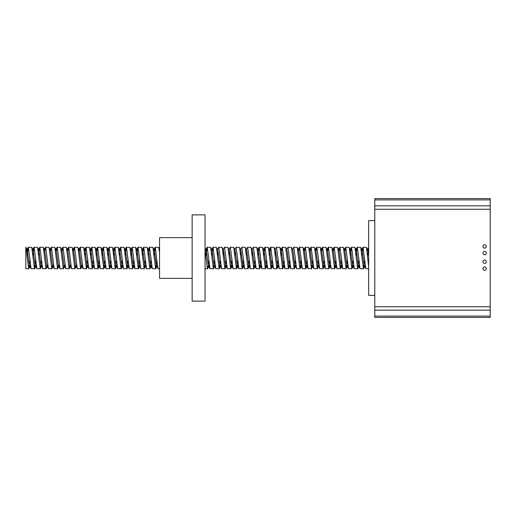 <?xml version="1.0" encoding="UTF-8"?>
<svg xmlns="http://www.w3.org/2000/svg" width="516" height="516" viewBox="0 0 516 516"><rect width="100%" height="100%" fill="white"/><g stroke="black" fill="none" stroke-linecap="round" stroke-linejoin="round"><path stroke-width="0.77" d="M484.659 270.339A1.696 1.696 0 0 0 486.356 268.642A1.696 1.696 0 0 0 484.659 266.94A1.696 1.696 0 0 0 482.963 268.642A1.696 1.696 0 0 0 484.659 270.339M484.659 263.418A1.696 1.696 0 0 0 486.356 261.722A1.696 1.696 0 0 0 484.659 260.019A1.696 1.696 0 0 0 482.963 261.722A1.696 1.696 0 0 0 484.659 263.418M484.659 248.106A1.696 1.696 0 0 0 486.356 246.409A1.696 1.696 0 0 0 484.659 244.713A1.696 1.696 0 0 0 482.963 246.409A1.696 1.696 0 0 0 484.659 248.106M484.659 254.807A1.696 1.696 0 0 0 486.356 253.111A1.696 1.696 0 0 0 484.659 251.415A1.696 1.696 0 0 0 482.963 253.111A1.696 1.696 0 0 0 484.659 254.807M29.96 260.219L28.696 268.778L27.258 258C26.774 251.382 26.284 247.79 25.8 247.222L25.8 268.778L28.696 268.778M29.78 258L31.07 268.642L34.469 268.778L31.766 247.409L28.335 247.222L29.78 258M35.733 260.219L34.469 268.778M35.552 258L36.836 268.642L40.242 268.778L37.533 247.409L34.108 247.222L35.552 258M41.499 260.219L40.242 268.778M41.319 258L42.609 268.642L46.014 268.778L43.305 247.409L39.88 247.222L41.319 258M46.75 265.437L46.014 268.778M47.091 258L48.381 268.642L51.781 268.778L49.078 247.409L45.647 247.222L47.091 258M52.516 265.437L51.781 268.778M52.864 258L54.154 268.642L57.553 268.778L54.851 247.409L51.419 247.222L52.864 258M58.289 265.437L57.553 268.778M58.631 258L59.921 268.642L63.326 268.778L60.617 247.409L57.192 247.222L58.631 258M64.061 265.437L63.326 268.778M64.403 258L65.693 268.642L69.099 268.778L66.39 247.409L62.965 247.222L64.403 258M69.834 265.437L69.099 268.778M70.176 258L71.466 268.642L74.865 268.778L72.163 247.409L68.731 247.222L70.176 258M75.6 265.437L74.865 268.778M75.949 258L77.239 268.642L80.638 268.778L77.929 247.409L74.504 247.222L75.949 258M81.373 265.437L80.638 268.778M81.715 258L83.005 268.642L86.411 268.778L83.702 247.409L80.277 247.222L81.715 258M87.668 260.219L86.411 268.778M87.488 258L88.778 268.642L92.183 268.778L89.474 247.409L86.043 247.222L87.488 258M93.441 260.219L92.183 268.778M93.261 258L94.551 268.642L97.95 268.778L95.247 247.409L91.816 247.222L93.261 258M99.214 260.219L97.95 268.778M99.033 258L100.323 268.642L103.722 268.778L101.013 247.409L97.589 247.222L99.033 258M104.987 260.219L103.722 268.778M104.8 258L106.09 268.642L109.495 268.778L106.786 247.409L103.361 247.222L104.8 258M110.753 260.219L109.495 268.778M110.572 258L111.862 268.642L115.268 268.778L112.559 247.409L109.128 247.222L110.572 258M116.526 260.219L115.268 268.778M116.345 258L117.635 268.642L121.034 268.778L118.332 247.409L114.9 247.222L116.345 258M122.298 260.219L121.034 268.778M122.118 258L123.401 268.642L126.807 268.778L124.098 247.409L120.673 247.222L122.118 258M128.065 260.219L126.807 268.778M127.884 258L129.174 268.642L132.58 268.778L129.871 247.409L126.446 247.222L127.884 258M133.838 260.219L132.58 268.778M133.657 258L134.947 268.642L138.346 268.778L135.644 247.409L132.212 247.222L133.657 258M139.61 260.219L138.346 268.778M139.43 258L140.72 268.642L144.119 268.778L141.416 247.409L137.985 247.222L139.43 258M145.383 260.219L144.119 268.778M145.202 258L146.486 268.642L149.892 268.778L147.183 247.409L143.758 247.222L145.202 258M151.149 260.219L149.892 268.778M150.969 258L152.259 268.642L155.664 268.778L152.955 247.409L149.53 247.222L150.969 258M156.922 260.219L155.664 268.778M26.548 250.563L26.774 249.899L27.2 249.957L25.813 247.222M27.077 255.781L28.335 247.222M32.843 255.781L34.108 247.222M38.616 255.781L39.88 247.222M44.84 251.208L45.647 247.222M50.607 251.208L51.419 247.222M56.379 251.208L57.192 247.222M62.152 251.208L62.965 247.222M67.925 251.208L68.731 247.222M73.691 251.208L74.504 247.222M79.464 251.208L80.277 247.222M84.785 255.781L86.043 247.222M90.558 255.781L91.816 247.222M96.324 255.781L97.589 247.222M102.097 255.781L103.361 247.222M107.87 255.781L109.128 247.222M113.643 255.781L114.9 247.222M119.409 255.781L120.673 247.222M125.182 255.781L126.446 247.222M130.954 255.781L132.212 247.222M136.727 255.781L137.985 247.222M142.493 255.781L143.758 247.222M148.266 255.781L149.53 247.222M154.039 255.781L155.297 247.222L157.703 267.333L158.186 268.778L159.554 268.778M159.554 253.034L158.728 247.409L155.297 247.222M192.139 278.369L159.554 278.369L159.554 237.631L192.139 237.631M192.139 301.112L192.139 214.888L205.039 214.888L205.039 301.112L192.139 301.112M374.777 220.661L368.669 220.661L368.669 295.339L374.777 295.339M361.793 255.781L363.058 247.222L365.786 268.642L368.669 268.778M368.669 267.056L366.483 247.409L363.058 247.222M208.864 260.219L207.78 268.591L207.122 267.333L205.039 247.861M208.683 258L209.973 268.642L213.372 268.778L210.663 247.409L207.239 247.222L208.683 258M214.637 260.219L213.372 268.778M214.45 258L215.74 268.642L219.145 268.778L216.436 247.409L213.011 247.222L214.45 258M220.403 260.219L219.145 268.778M220.222 258L221.512 268.642L224.918 268.778L222.209 247.409L218.778 247.222L220.222 258M226.176 260.219L224.918 268.778M225.995 258L227.285 268.642L230.684 268.778L227.982 247.409L224.55 247.222L225.995 258M231.948 260.219L230.684 268.778M231.768 258L233.051 268.642L236.457 268.778L233.748 247.409L230.323 247.222L231.768 258M237.715 260.219L236.457 268.778M237.534 258L238.824 268.642L242.23 268.778L239.521 247.409L236.096 247.222L237.534 258M243.488 260.219L242.23 268.778M243.307 258L244.597 268.642L247.996 268.778L245.294 247.409L241.862 247.222L243.307 258M249.26 260.219L247.996 268.778M249.08 258L250.37 268.642L253.769 268.778L251.066 247.409L247.635 247.222L249.08 258M255.033 260.219L253.769 268.778M254.852 258L256.136 268.642L259.542 268.778L256.833 247.409L253.408 247.222L254.852 258M260.799 260.219L259.542 268.778M260.619 258L261.909 268.642L265.314 268.778L262.605 247.409L259.18 247.222L260.619 258M266.572 260.219L265.314 268.778M266.391 258L267.681 268.642L271.081 268.778L268.378 247.409L264.947 247.222L266.391 258M272.345 260.219L271.081 268.778M272.164 258L273.454 268.642L276.853 268.778L274.151 247.409L270.719 247.222L272.164 258M278.118 260.219L276.853 268.778M277.93 258L279.221 268.642L282.626 268.778L279.917 247.409L276.492 247.222L277.93 258M283.884 260.219L282.626 268.778M283.703 258L284.993 268.642L288.399 268.778L285.69 247.409L282.265 247.222L283.703 258M289.657 260.219L288.399 268.778M289.476 258L290.766 268.642L294.165 268.778L291.463 247.409L288.031 247.222L289.476 258M295.429 260.219L294.165 268.778M295.249 258L296.539 268.642L299.938 268.778L297.229 247.409L293.804 247.222L295.249 258M301.202 260.219L299.938 268.778M301.015 258L302.305 268.642L305.711 268.778L303.002 247.409L299.577 247.222L301.015 258M306.968 260.219L305.711 268.778M306.788 258L308.078 268.642L311.483 268.778L308.774 247.409L305.343 247.222L306.788 258M312.741 260.219L311.483 268.778M312.561 258L313.851 268.642L317.25 268.778L314.547 247.409L311.116 247.222L312.561 258M318.514 260.219L317.25 268.778M318.333 258L319.623 268.642L323.022 268.778L320.313 247.409L316.889 247.222L318.333 258M324.287 260.219L323.022 268.778M324.1 258L325.39 268.642L328.795 268.778L326.086 247.409L322.661 247.222L324.1 258M330.053 260.219L328.795 268.778M329.872 258L331.162 268.642L334.568 268.778L331.859 247.409L328.428 247.222L329.872 258M335.826 260.219L334.568 268.778M335.645 258L336.935 268.642L340.334 268.778L337.632 247.409L334.2 247.222L335.645 258M341.598 260.219L340.334 268.778M341.418 258L342.701 268.642L346.107 268.778L343.398 247.409L339.973 247.222L341.418 258M347.365 260.219L346.107 268.778M347.184 258L348.474 268.642L351.88 268.778L349.171 247.409L345.746 247.222L347.184 258M353.137 260.219L351.88 268.778M352.957 258L354.247 268.642L357.646 268.778L354.943 247.409L351.512 247.222L352.957 258M358.91 260.219L357.646 268.778M358.73 258L360.02 268.642L363.419 268.778L360.716 247.409L357.285 247.222L358.73 258M364.683 260.219L363.419 268.778M205.974 255.781L207.239 247.222M211.747 255.781L213.011 247.222M217.52 255.781L217.971 251.208M217.217 249.899L218.778 247.222M223.293 255.781L223.738 251.208M222.764 250.563L224.55 247.222M229.059 255.781L229.51 251.208M228.536 250.563L230.323 247.222M234.832 255.781L235.283 251.208M234.309 250.563L236.096 247.222M240.604 255.781L241.056 251.208M240.075 250.563L241.862 247.222M246.377 255.781L246.822 251.208M245.848 250.563L247.635 247.222M252.143 255.781L252.595 251.208M251.847 249.899L253.408 247.222M257.916 255.781L259.18 247.222M263.689 255.781L264.947 247.222M269.462 255.781L270.719 247.222M275.228 255.781L275.679 251.208M274.931 249.899L276.492 247.222M281.001 255.781L282.265 247.222M286.47 249.899L288.031 247.222M292.243 249.899L293.804 247.222M298.764 251.208L299.577 247.222M304.537 251.208L305.343 247.222M310.31 251.208L311.116 247.222M316.076 251.208L316.889 247.222M321.849 251.208L322.661 247.222M327.621 251.208L328.428 247.222M333.388 251.208L334.2 247.222M339.16 251.208L339.973 247.222M344.933 251.208L345.746 247.222M350.254 255.781L351.512 247.222M356.027 255.781L357.285 247.222M490.2 317.411L490.2 198.589L374.777 198.589L374.777 317.411L490.2 317.411L374.777 317.411M367.566 255.781L368.669 247.37L367.269 249.899L367.947 250.834L368.669 255.807M27.2 249.957L29.373 265.166L29.657 266.101L30.083 266.043L30.412 264.792M32.321 250.563L32.547 249.899L32.972 249.957L33.224 250.834L35.146 265.166L35.43 266.101L35.856 266.043L36.184 264.792M38.094 250.563L38.319 249.899L38.739 249.957L38.997 250.834L40.919 265.166L41.203 266.101L41.628 266.043L41.951 264.792M43.86 250.563L44.086 249.899L44.511 249.957L44.763 250.834L46.692 265.166L46.975 266.101L47.395 266.043L47.724 264.792M49.633 250.563L49.858 249.899L50.284 249.957L50.536 250.834L52.458 265.166L52.742 266.101L53.167 266.043L53.496 264.792M55.406 250.563L55.631 249.899L56.057 249.957L56.309 250.834L58.231 265.166L58.514 266.101L58.94 266.043L59.263 264.792M61.178 250.563L61.404 249.899L61.823 249.957L62.081 250.834L64.003 265.166L64.287 266.101L64.713 266.043L65.035 264.792M66.945 250.563L67.17 249.899L67.596 249.957L67.848 250.834L69.776 265.166L70.06 266.101L70.479 266.043L70.808 264.792M72.717 250.563L72.943 249.899L73.369 249.957L73.62 250.834L75.542 265.166L75.826 266.101L76.252 266.043L76.581 264.792M78.49 250.563L78.716 249.899L79.142 249.957L79.393 250.834L81.315 265.166L81.599 266.101L82.025 266.043L82.347 264.792M84.256 250.563L84.482 249.899L84.908 249.957L85.166 250.834L87.088 265.166L87.372 266.101L87.797 266.043L88.12 264.792M90.029 250.563L90.255 249.899L90.681 249.957L90.932 250.834L92.854 265.166L93.144 266.101L93.564 266.043L93.893 264.792M95.802 250.563L96.028 249.899L96.453 249.957L96.705 250.834L98.627 265.166L98.911 266.101L99.336 266.043L99.665 264.792M101.575 250.563L101.8 249.899L102.22 249.957L102.478 250.834L104.4 265.166L104.684 266.101L105.109 266.043L105.432 264.792M107.341 250.563L107.567 249.899L107.992 249.957L108.244 250.834L110.172 265.166L110.456 266.101L110.882 266.043L111.204 264.792M113.114 250.563L113.339 249.899L113.765 249.957L114.017 250.834L115.939 265.166L116.229 266.101L116.648 266.043L116.977 264.792M118.886 250.563L119.112 249.899L119.538 249.957L119.789 250.834L121.712 265.166L121.995 266.101L122.421 266.043L122.75 264.792M124.659 250.563L124.885 249.899L125.304 249.957L125.562 250.834L127.484 265.166L127.768 266.101L128.194 266.043L128.516 264.792M130.425 250.563L130.651 249.899L131.077 249.957L131.328 250.834L133.257 265.166L133.541 266.101L133.966 266.043L134.289 264.792M136.198 250.563L136.424 249.899L136.85 249.957L137.101 250.834L139.023 265.166L139.307 266.101L139.733 266.043L140.062 264.792M143.603 247.358L142.197 249.899L142.874 250.834L144.796 265.166L145.08 266.101L145.506 266.043L145.834 264.792M147.744 250.563L147.969 249.899L148.389 249.957L148.647 250.834L150.569 265.166L150.853 266.101L151.278 266.043L151.601 264.792M155.148 247.358L153.736 249.899L154.413 250.834L156.342 265.166L156.625 266.101L157.045 266.043L157.374 264.792M159.283 250.563L159.554 249.828M205.039 247.719L206.355 250.834L208.277 265.166L208.561 266.101L208.986 266.043L209.315 264.792M210.663 247.409L212.128 250.834L214.05 265.166L214.334 266.101L214.759 266.043L215.082 264.792M216.436 247.409L217.894 250.834L219.822 265.166L220.106 266.101L220.532 266.043L220.854 264.792M222.209 247.409L223.667 250.834L225.589 265.166L225.879 266.101L226.298 266.043L226.627 264.792M227.982 247.409L229.439 250.834L231.362 265.166L231.645 266.101L232.071 266.043L232.4 264.792M233.748 247.409L235.212 250.834L237.134 265.166L237.418 266.101L237.844 266.043L238.166 264.792M239.521 247.409L240.978 250.834L242.907 265.166L243.191 266.101L243.617 266.043L243.939 264.792M245.294 247.409L246.751 250.834L248.673 265.166L248.957 266.101L249.383 266.043L249.712 264.792M251.066 247.409L252.524 250.834L254.446 265.166L254.73 266.101L255.156 266.043L255.485 264.792M256.833 247.409L258.297 250.834L260.219 265.166L260.503 266.101L260.928 266.043L261.251 264.792M262.605 247.409L264.063 250.834L265.992 265.166L266.275 266.101L266.695 266.043L267.024 264.792M268.378 247.409L269.836 250.834L271.758 265.166L272.042 266.101L272.467 266.043L272.796 264.792M274.151 247.409L275.608 250.834L277.531 265.166L277.814 266.101L278.24 266.043L278.563 264.792M279.917 247.409L281.381 250.834L283.303 265.166L283.587 266.101L284.013 266.043L284.335 264.792M285.69 247.409L287.148 250.834L289.076 265.166L289.36 266.101L289.779 266.043L290.108 264.792M291.463 247.409L292.92 250.834L294.842 265.166L295.126 266.101L295.552 266.043L295.881 264.792M297.229 247.409L298.693 250.834L300.615 265.166L300.899 266.101L301.325 266.043L301.647 264.792M303.002 247.409L304.466 250.834L306.388 265.166L306.672 266.101L307.097 266.043L307.42 264.792M309.329 250.563L309.555 249.899L309.981 249.957L310.232 250.834L312.154 265.166L312.444 266.101L312.864 266.043L313.193 264.792M315.102 250.563L315.328 249.899L315.753 249.957L316.005 250.834L317.927 265.166L318.211 266.101L318.636 266.043L318.965 264.792M320.875 250.563L321.1 249.899L321.52 249.957L321.778 250.834L323.7 265.166L323.983 266.101L324.409 266.043L324.732 264.792M326.641 250.563L326.867 249.899L327.292 249.957L327.544 250.834L329.472 265.166L329.756 266.101L330.182 266.043L330.504 264.792M332.414 250.563L332.639 249.899L333.065 249.957L333.317 250.834L335.239 265.166L335.529 266.101L335.948 266.043L336.277 264.792M338.186 250.563L338.412 249.899L338.838 249.957L339.089 250.834L341.012 265.166L341.295 266.101L341.721 266.043L342.05 264.792M343.959 250.563L344.185 249.899L344.604 249.957L344.862 250.834L346.784 265.166L347.068 266.101L347.494 266.043L347.816 264.792M349.725 250.563L349.951 249.899L350.377 249.957L350.628 250.834L352.557 265.166L352.841 266.101L353.267 266.043L353.589 264.792M355.498 250.563L355.724 249.899L356.15 249.957L356.401 250.834L358.323 265.166L358.607 266.101L359.033 266.043L359.362 264.792M361.271 250.563L361.497 249.899L361.922 249.957L362.174 250.834L364.096 265.166L364.38 266.101L364.806 266.043L365.135 264.792M367.044 250.563L367.269 249.899M490.2 306.756L374.777 306.756M490.2 209.244L374.777 209.244M490.2 199.892L374.777 199.892M490.2 205.845L374.777 205.845M490.2 310.155L374.777 310.155M490.2 316.108L374.777 316.108M205.039 268.778L207.6 268.778M207.084 247.358L205.678 249.899M209.973 268.642L208.561 266.101M212.856 247.358L211.45 249.899M215.74 268.642L214.334 266.101M221.512 268.642L220.106 266.101M227.285 268.642L225.879 266.101M233.051 268.642L231.645 266.101M238.824 268.642L237.418 266.101M244.597 268.642L243.191 266.101M250.37 268.642L248.957 266.101M256.136 268.642L254.73 266.101M259.026 247.358L257.619 249.899M261.909 268.642L260.503 266.101M264.798 247.358L263.386 249.899M267.681 268.642L266.275 266.101M270.565 247.358L269.159 249.899M273.454 268.642L272.042 266.101M279.221 268.642L277.814 266.101M282.11 247.358L280.704 249.899M284.993 268.642L283.587 266.101M290.766 268.642L289.36 266.101M296.539 268.642L295.126 266.101M299.422 247.358L298.016 249.899M302.305 268.642L300.899 266.101M305.195 247.358L303.782 249.899M308.078 268.642L306.672 266.101M310.961 247.358L309.555 249.899M313.851 268.642L312.444 266.101M316.734 247.358L315.328 249.899M319.623 268.642L318.211 266.101M322.506 247.358L321.1 249.899M325.39 268.642L323.983 266.101M328.279 247.358L326.867 249.899M331.162 268.642L329.756 266.101M334.046 247.358L332.639 249.899M336.935 268.642L335.529 266.101M339.818 247.358L338.412 249.899M342.701 268.642L341.295 266.101M345.591 247.358L344.185 249.899M348.474 268.642L347.068 266.101M351.364 247.358L349.951 249.899M354.247 268.642L352.841 266.101M357.13 247.358L355.724 249.899M360.02 268.642L358.607 266.101M362.903 247.358L361.497 249.899M365.786 268.642L364.38 266.101M26.774 249.899L28.18 247.358M29.657 266.101L31.07 268.642M32.547 249.899L33.953 247.358M35.43 266.101L36.836 268.642M38.319 249.899L39.726 247.358M41.203 266.101L42.609 268.642M44.086 249.899L45.498 247.358M46.975 266.101L48.381 268.642M49.858 249.899L51.265 247.358M52.742 266.101L54.154 268.642M55.631 249.899L57.037 247.358M58.514 266.101L59.921 268.642M61.404 249.899L62.81 247.358M64.287 266.101L65.693 268.642M67.17 249.899L68.576 247.358M70.06 266.101L71.466 268.642M72.943 249.899L74.349 247.358M75.826 266.101L77.239 268.642M78.716 249.899L80.122 247.358M81.599 266.101L83.005 268.642M84.482 249.899L85.895 247.358M87.372 266.101L88.778 268.642M90.255 249.899L91.661 247.358M93.144 266.101L94.551 268.642M96.028 249.899L97.434 247.358M98.911 266.101L100.323 268.642M101.8 249.899L103.206 247.358M104.684 266.101L106.09 268.642M107.567 249.899L108.979 247.358M110.456 266.101L111.862 268.642M113.339 249.899L114.746 247.358M116.229 266.101L117.635 268.642M119.112 249.899L120.518 247.358M121.995 266.101L123.401 268.642M124.885 249.899L126.291 247.358M127.768 266.101L129.174 268.642M130.651 249.899L132.064 247.358M133.541 266.101L134.947 268.642M136.424 249.899L137.83 247.358M139.307 266.101L140.72 268.642M145.08 266.101L146.486 268.642M147.969 249.899L149.376 247.358M150.853 266.101L152.259 268.642M156.625 266.101L158.031 268.642M366.483 247.409L367.689 249.957M363.599 268.591L364.806 266.043M360.716 247.409L361.922 249.957M357.827 268.591L359.033 266.043M354.943 247.409L356.15 249.957M352.054 268.591L353.267 266.043M349.171 247.409L350.377 249.957M346.288 268.591L347.494 266.043M343.398 247.409L344.604 249.957M340.515 268.591L341.721 266.043M337.632 247.409L338.838 249.957M334.742 268.591L335.948 266.043M331.859 247.409L333.065 249.957M328.976 268.591L330.182 266.043M326.086 247.409L327.292 249.957M323.203 268.591L324.409 266.043M320.313 247.409L321.52 249.957M317.43 268.591L318.636 266.043M314.547 247.409L315.753 249.957M311.658 268.591L312.864 266.043M308.774 247.409L309.981 249.957M305.891 268.591L307.097 266.043M300.119 268.591L301.325 266.043M294.346 268.591L295.552 266.043M288.573 268.591L289.779 266.043M282.807 268.591L284.013 266.043M277.034 268.591L278.24 266.043M271.261 268.591L272.467 266.043M265.488 268.591L266.695 266.043M259.722 268.591L260.928 266.043M253.949 268.591L255.156 266.043M248.177 268.591L249.383 266.043M242.404 268.591L243.617 266.043M236.638 268.591L237.844 266.043M230.865 268.591L232.071 266.043M225.092 268.591L226.298 266.043M219.326 268.591L220.532 266.043M213.553 268.591L214.759 266.043M207.78 268.591L208.986 266.043M158.728 247.409L159.554 249.157M155.838 268.591L157.045 266.043M152.955 247.409L154.161 249.957M150.072 268.591L151.278 266.043M147.183 247.409L148.389 249.957M144.299 268.591L145.506 266.043M141.416 247.409L142.622 249.957M138.527 268.591L139.733 266.043M135.644 247.409L136.85 249.957M132.754 268.591L133.966 266.043M129.871 247.409L131.077 249.957M126.988 268.591L128.194 266.043M124.098 247.409L125.304 249.957M121.215 268.591L122.421 266.043M118.332 247.409L119.538 249.957M115.442 268.591L116.648 266.043M112.559 247.409L113.765 249.957M109.676 268.591L110.882 266.043M106.786 247.409L107.992 249.957M103.903 268.591L105.109 266.043M101.013 247.409L102.22 249.957M98.13 268.591L99.336 266.043M95.247 247.409L96.453 249.957M92.358 268.591L93.564 266.043M89.474 247.409L90.681 249.957M86.591 268.591L87.797 266.043M83.702 247.409L84.908 249.957M80.819 268.591L82.025 266.043M77.929 247.409L79.142 249.957M75.046 268.591L76.252 266.043M72.163 247.409L73.369 249.957M69.273 268.591L70.479 266.043M66.39 247.409L67.596 249.957M63.507 268.591L64.713 266.043M60.617 247.409L61.823 249.957M57.734 268.591L58.94 266.043M54.851 247.409L56.057 249.957M51.961 268.591L53.167 266.043M49.078 247.409L50.284 249.957M46.188 268.591L47.395 266.043M43.305 247.409L44.511 249.957M40.422 268.591L41.628 266.043M37.533 247.409L38.739 249.957M34.649 268.591L35.856 266.043M31.766 247.409L32.972 249.957M28.877 268.591L30.083 266.043"/></g></svg>
